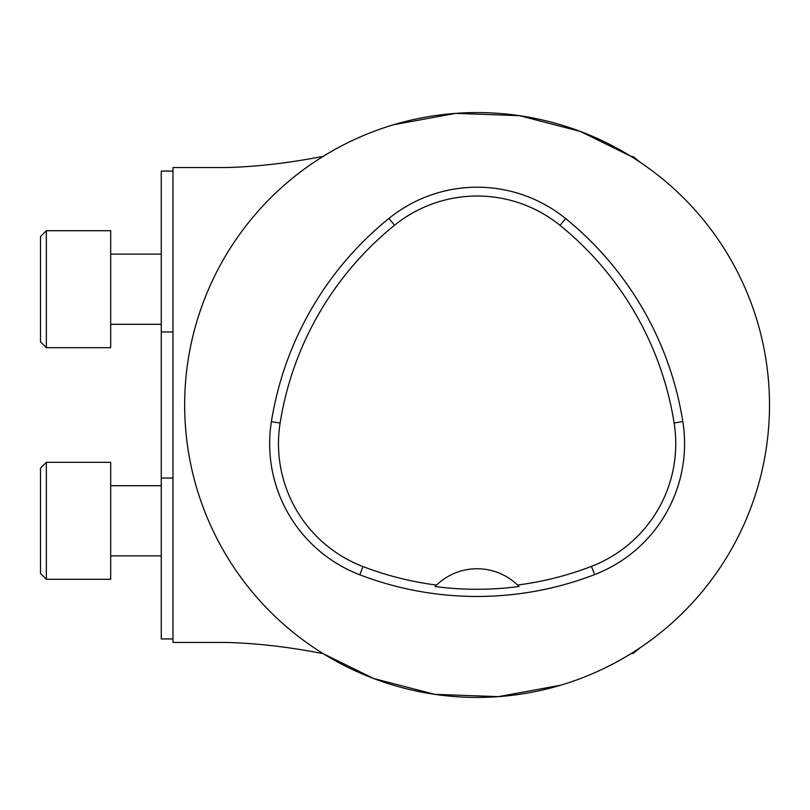 <?xml version="1.0" encoding="UTF-8"?>
<svg xmlns="http://www.w3.org/2000/svg" width="810" height="810" viewBox="0 0 810 810"><rect width="100%" height="100%" fill="white"/><g stroke="black" fill="none" stroke-linecap="round" stroke-linejoin="round"><path stroke-width="1.21" d="M184.66 405A292.42 292.42 0 0 1 623.285 151.754A292.42 292.42 0 0 1 623.285 658.246A292.42 292.42 0 0 1 184.66 405M323.231 156.32C289.464 162.962 257.145 166.708 226.253 167.559L172.965 167.559L172.965 642.441L226.253 642.441C257.013 643.272 289.342 647.008 323.231 653.68L373.693 678.537L434.616 694.322L498.373 696.651L560.631 685.23M640.032 162.192L633.481 156.765L630.929 156.32L580.466 131.463L519.544 115.678L455.787 113.349L393.518 124.77M271.401 421.656A327.513 327.513 0 0 1 388.982 218.396A140.363 140.363 0 0 1 565.593 218.528A327.513 327.513 0 0 1 682.83 421.585A140.363 140.363 0 0 1 594.631 574.594A327.513 327.513 0 0 1 359.812 574.796A140.363 140.363 0 0 1 271.401 421.656L280.108 423.043A318.695 318.695 0 0 1 394.531 225.251A131.544 131.544 0 0 1 560.044 225.372A318.695 318.695 0 0 1 674.122 422.972A131.544 131.544 0 0 1 591.462 566.362A318.695 318.695 0 0 1 517.58 585.043L519.038 586.501A320.325 320.325 0 0 1 435.091 586.531A58.482 58.482 0 0 1 436.327 585.296M280.108 423.043A131.544 131.544 0 0 0 362.961 566.554A318.695 318.695 0 0 0 436.55 585.073L435.091 586.531M436.55 585.073A58.482 58.482 0 0 1 517.58 585.043M517.803 585.265A58.482 58.482 0 0 1 519.038 586.501M161.261 331.958L172.965 331.958L172.965 171.062L161.261 171.062L161.261 478.042L172.965 478.042L172.965 638.938L161.261 638.938L161.261 478.042M640.032 647.808L633.481 653.235L630.929 653.68M46.352 579.282L40.5 573.429L40.5 468.16L46.352 462.308L46.352 579.282L110.676 579.282L110.676 462.308L46.352 462.308M46.352 347.692L40.5 341.84L40.5 236.571L46.352 230.718L46.352 347.692L110.676 347.692L110.676 230.718L46.352 230.718L110.676 230.718M394.531 225.251L388.982 218.396M560.044 225.372L565.593 218.528M674.122 422.972L682.83 421.585M591.462 566.362L594.631 574.594M362.961 566.554L359.812 574.796M110.676 555.883L161.261 555.883M110.676 485.706L161.261 485.706M110.676 324.294L161.261 324.294M110.676 254.117L161.261 254.117L110.676 254.117M40.5 236.571L46.352 230.718"/></g></svg>
